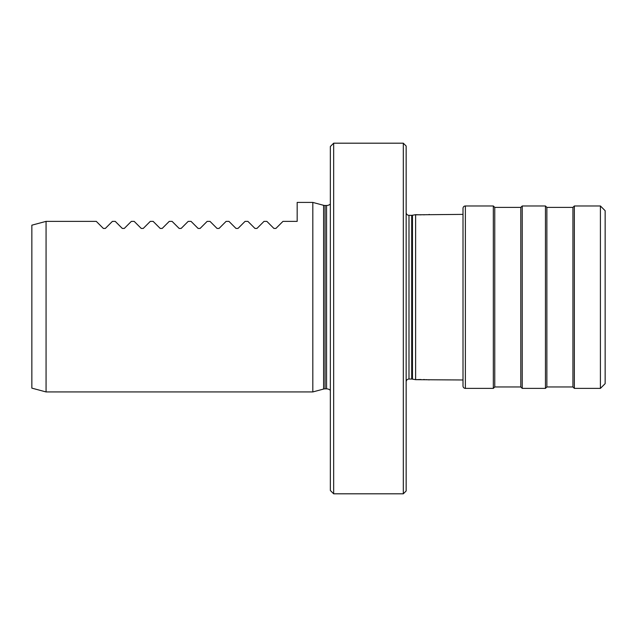 <?xml version="1.0" encoding="UTF-8"?>
<svg xmlns="http://www.w3.org/2000/svg" width="637" height="637" viewBox="0 0 637 637"><rect width="100%" height="100%" fill="white"/><g stroke="black" fill="none" stroke-linecap="round" stroke-linejoin="round"><path stroke-width="0.96" d="M406.151 146.032L406.151 490.968L403.309 493.81L403.309 143.19L406.151 146.032L403.309 143.19L333.661 143.19L333.661 493.81L403.309 493.81M330.348 146.51L333.661 143.19L330.348 146.51L330.348 490.49L333.661 493.81M330.348 204.047A5.685 5.685 0 0 1 326.558 205.496L325.053 205.496A5.685 5.685 0 0 1 323.588 205.305L312.815 202.415L312.815 391.938L46.063 391.938L46.063 221.373L31.85 225.18L31.85 388.132L46.063 391.938M330.348 390.306A5.685 5.685 0 0 0 326.558 388.857L325.053 388.857A5.685 5.685 0 0 0 323.588 389.056L312.815 391.938M112.399 221.373L105.344 228.428L103.337 228.428L96.283 221.373L103.337 228.428L105.344 228.428L112.399 221.373L115.233 221.373L122.288 228.428L115.233 221.373M131.357 221.373L124.303 228.428L122.288 228.428L124.303 228.428L131.357 221.373L134.184 221.373L141.239 228.428L134.184 221.373M150.308 221.373L143.253 228.428L141.239 228.428L143.253 228.428L150.308 221.373L153.135 221.373L160.19 228.428L153.135 221.373M169.259 221.373L162.204 228.428L160.19 228.428L162.204 228.428L169.259 221.373L172.086 221.373L179.148 228.428L172.086 221.373M188.21 221.373L181.155 228.428L179.148 228.428L181.155 228.428L188.21 221.373L191.044 221.373L198.099 228.428L191.044 221.373M207.16 221.373L200.106 228.428L198.099 228.428L200.106 228.428L207.16 221.373L209.995 221.373L217.05 228.428L209.995 221.373M226.111 221.373L219.056 228.428L217.05 228.428L219.056 228.428L226.111 221.373L228.946 221.373L236.001 228.428L228.946 221.373M245.07 221.373L238.015 228.428L236.001 228.428L238.015 228.428L245.07 221.373L247.897 221.373L254.951 228.428L247.897 221.373M264.021 221.373L256.966 228.428L254.951 228.428L256.966 228.428L264.021 221.373L266.847 221.373L273.902 228.428L266.847 221.373M282.971 221.373L275.917 228.428L273.902 228.428L275.917 228.428L282.971 221.373L297.176 221.373L297.176 202.415L312.815 202.415M46.063 221.373L96.283 221.373M406.151 381.874A2.843 2.843 180 0 1 408.994 379.031L408.994 215.33A2.843 2.843 0 0 1 406.151 212.487M408.994 215.33L411.717 215.33A2.843 2.843 0 0 0 412.457 215.234L415.627 214.685L415.627 379.676L412.768 379.19M408.994 379.031L411.717 379.031L411.717 215.33M420.977 379.509L415.627 379.676L412.457 379.126A2.843 2.843 0 0 0 411.717 379.031M463.011 214.382L414.886 214.82M429.25 379.875L427.658 379.748M426.933 379.7L425.954 379.636M424.672 379.58L423.47 379.541M415.627 379.676L463.011 379.978M415.627 214.685L421.001 214.852M423.478 214.82L424.688 214.78M425.938 214.717L426.949 214.661M428.852 214.518L429.402 214.47M465.376 388.387A2.373 2.373 0 0 1 463.011 386.014L463.011 208.339A2.373 2.373 0 0 1 465.376 205.974L493.333 205.974L493.333 388.387L465.376 388.387L465.376 205.974M600.412 205.974L600.412 388.387L605.15 383.649L605.15 210.712L600.412 205.974L574.351 205.974L572.934 207.391L546.872 207.391L545.447 205.974L522.236 205.974L520.811 207.391L494.758 207.391L494.758 386.962L493.333 388.387M494.758 207.391L493.333 205.974M520.811 207.391L520.811 386.962L494.758 386.962M522.236 205.974L522.236 388.387L520.811 386.962M545.447 205.974L545.447 388.387L522.236 388.387M546.872 207.391L546.872 386.962L545.447 388.387M572.934 207.391L572.934 386.962L546.872 386.962M574.351 205.974L574.351 388.387L572.934 386.962M600.412 388.387L574.351 388.387M326.558 205.496L326.558 388.857M325.053 205.496L325.053 388.857M323.588 205.305L323.588 389.056M412.457 379.126L412.457 215.234"/></g></svg>
